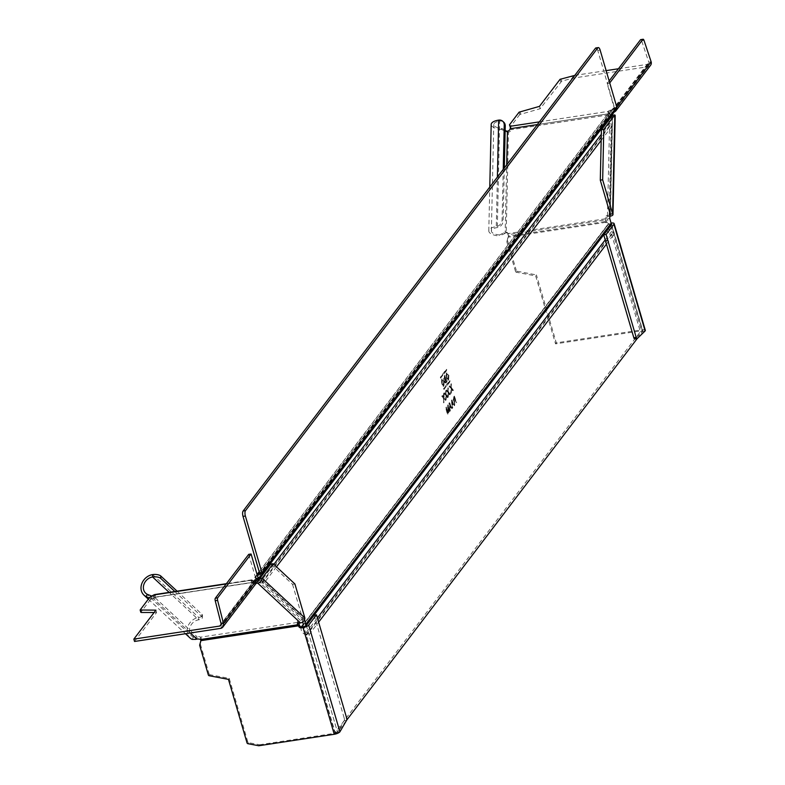 <?xml version="1.0" encoding="UTF-8"?>
<svg xmlns="http://www.w3.org/2000/svg" width="785" height="785" viewBox="0 0 785 785"><rect width="100%" height="100%" fill="white"/><g stroke="black" fill="none" stroke-linecap="round" stroke-linejoin="round"><path stroke-width="0.59" stroke-dasharray="3.92 2.94" d="M297.348 623.928L297.397 621.553A2.07 0.814 -178.7 0 1 298.653 620.837L300.547 620.542A2.07 1.737 -47.1 0 0 302.49 618.354L304.865 617.991M258 580.714A2.07 1.737 132.9 0 1 257.784 580.763L255.89 581.047A2.07 0.814 -178.7 0 1 253.162 580.566L252.682 580.125A4.661 1.737 81.4 0 0 251.887 579.801A4.661 1.737 81.4 0 0 251.347 580.154L251.21 580.341A2.07 0.648 163.7 0 0 251.121 580.635A2.07 0.648 163.7 0 0 252.495 580.861L253.182 583.216L255.076 582.931A4.661 4.062 37.3 0 0 257.539 581.508M199.645 645.241L201.617 639.657A5.348 1.246 101.7 0 0 201.627 639.608L200.636 637.145A3.101 1.227 -178.7 0 0 197.006 636.733A10.696 7.399 117.5 0 1 195.887 636.988L193.395 637.184L192.07 639.383M297.397 621.553A2.07 0.814 -178.7 0 0 297.574 621.887L298.055 622.338A4.661 1.737 81.4 0 1 298.692 623.192M151.75 596.08L153.418 596.178A3.101 1.227 -178.7 0 0 155.293 595.099A3.101 1.227 -178.7 0 0 155.263 594.932L155.204 597.307A3.101 1.227 1.3 0 1 155.234 597.483A3.101 1.227 1.3 0 1 153.369 598.553L153.418 596.178L197.006 636.733L196.947 639.108M177.086 591.174L201.922 614.282A6.211 2.453 1.3 0 1 202.432 615.283L202.383 617.658A6.211 2.453 -178.7 0 1 198.644 619.816A9.832 8.252 -47.1 0 0 190.235 626.528A9.832 8.252 -47.1 0 0 191.746 636.046A9.832 8.252 -47.1 0 0 193.395 637.184M190.362 632.975L153.369 598.553L149.219 597.964M252.682 580.125L153.674 594.991L154.331 597.365L155.204 597.307L252.633 582.499A2.07 0.775 -98.6 0 0 252.279 582.352L154.861 597.159M149.827 597.179L150.514 599.534L155.204 597.307M226.149 583.991L251.347 580.154L252.034 582.519L154.331 597.365L153.634 595.01M248.708 554.357L255.733 578.398A2.07 1.806 -142.7 0 1 254.389 580.576L252.495 580.861M134.539 641.463L156.588 612.506L154.105 612.506M155.901 610.151L156.588 612.506M252.279 582.352A2.07 0.775 -98.6 0 0 252.034 582.519L251.897 582.706A2.07 0.648 -16.3 0 0 251.808 582.99A2.07 0.648 -16.3 0 0 253.182 583.216M150.514 599.534L140.878 612.192M256.116 583.383L255.832 583.422A2.07 0.814 1.3 0 1 253.113 582.951L252.633 582.499M294.924 584.001L292.55 584.364L270.756 564.081M292.55 584.364L302.49 618.354L259.727 578.565M258.765 745.75L259.531 744.749L248.688 742.688A1.03 0.903 37.3 0 1 247.805 741.904L229.23 678.377L209.978 674.737A1.03 0.903 37.3 0 1 209.095 673.942L208.329 674.943M259.531 744.749L335.018 733.268A2.07 0.648 -16.3 0 0 337.53 732.179L346.636 720.208M200.401 644.24L209.095 673.942M229.23 678.377L228.464 679.378M339.905 731.816L337.53 732.179L306.327 625.468M314.118 615.224L344.203 718.108L346.577 717.745M346.568 720.355L344.193 720.718L337.53 732.179L309.045 634.761A3.101 2.708 -142.7 0 0 306.366 632.376A3.101 2.708 37.3 0 1 303.569 629.04L305.856 625.851M344.193 720.718A2.07 0.775 81.4 0 0 344.203 718.108M299.33 624.801L201.617 639.657L200.862 640.658L201.627 639.608M200.577 639.52L200.636 637.145L298.055 622.338M195.494 639.392L195.887 636.988M189.98 637.94A12.413 10.431 132.9 0 1 188.076 625.92A12.413 10.431 132.9 0 1 198.693 617.442A6.211 2.453 1.3 0 0 202.432 615.283M202.383 617.658A6.211 2.453 -178.7 0 0 201.873 616.657L174.839 591.507M443.525 402.803L443.78 399.222A133.685 49.818 -98.6 0 1 443.77 398.652L445.262 400.527L445.635 400.036L443.731 397.652L443.594 393.579L443.348 397.161L442.073 395.571L441.7 396.062L443.368 398.152L443.898 402.754L443.741 398.093L442.083 396.003L442.455 395.512L443.731 397.102L443.976 393.521L444.114 397.593L446.017 399.977L445.635 400.468L444.143 398.594A133.685 49.818 81.4 0 0 444.163 399.163L443.898 402.754M302.804 621.906L302.176 619.777L262.337 582.676L261.317 583L254.919 580.596L254.958 577.367L255.576 577.044L257.362 578.908L612.114 112.971L610.328 111.117L614.38 107.251L597.758 50.436A4.141 1.541 -98.6 0 0 595.913 47.944M301.548 626.862A5.691 4.965 -142.7 0 0 301.106 628.589A5.691 4.965 -142.7 0 0 306.219 634.722L335.156 732.542L640.364 331.672L611.427 233.861A5.691 4.965 37.3 0 1 606.314 227.728A5.691 4.965 37.3 0 1 607.207 225.256A5.691 4.965 37.3 0 1 608.571 224.078L607.394 218.907L609.759 218.544M610.328 111.117L607.875 113.688L606.128 119.31L609.553 125.629L607.394 218.907M443.917 389.409L450.031 381.382L449.756 380.44L443.643 388.467L443.859 389.448L450.413 381.324L449.815 380.391M440.611 378.095L446.724 370.069L446.449 369.127L440.336 377.153L440.552 378.144L447.107 370.01L446.508 369.087M451.777 408.622L450.924 406.944L449.933 408.229L449.942 411.026L448.932 403.235L449.255 402.803L452.111 408.2L452.101 405.384L453.092 404.089L453.946 405.776L454.27 405.354L451.424 399.957L452.16 408.573L451.296 406.885L450.315 408.18L450.325 410.977L449.305 403.176L449.638 402.744L452.16 408.573M453.112 400.203L454.633 401.096L453.112 400.203L453.387 397.387L454.378 396.082L456.301 402.676L455.133 400.114L454.643 400.811L454.731 405.178L454.633 401.096L453.965 401.302L454.731 405.178M454.358 405.237L454.643 400.811M445.527 393.805L445.762 390.734L445.9 394.796L447.803 397.181L447.43 397.681L446.312 395.748A133.685 49.818 81.4 0 0 446.331 396.317L446.066 399.899L445.909 395.248L444.251 393.157L444.624 392.667L445.89 394.256L446.145 390.675L446.282 394.737L448.186 397.122L447.803 397.622M445.154 393.864L444.241 392.726L443.868 393.216L445.537 395.306L445.694 399.957L445.949 396.376A133.685 49.818 -98.6 0 1 445.939 395.807L447.43 397.681M450.619 393.491L450.364 392.647L450.992 393.432M443.623 386.132L443.77 381.373L441.641 379.371L441.523 384.218L444.006 386.073L443.132 386.465L443.623 386.132M442.141 379.008L441.641 379.371L442.141 379.008M448.313 379.969L448.461 375.21L446.331 373.199L446.214 378.056L448.696 379.911L447.823 380.303L448.313 379.969M446.832 372.846L446.331 373.199L446.832 372.846M444.457 382.305L443.662 379.194L443.937 376.466L444.81 375.318L446.743 381.922L445.87 383.07L444.457 382.305L444.32 376.408L445.193 375.259L447.116 381.863L445.723 383.423L446.243 383.011L444.84 382.246M450.776 386.917L451.002 383.845L451.139 387.918L453.043 390.302L452.67 390.793L451.552 388.86A133.685 49.818 81.4 0 0 451.571 389.429L451.306 393.02L451.159 388.359L449.491 386.279L449.864 385.778L451.139 387.378L451.385 383.786L451.522 387.859L453.426 390.243L453.053 390.734M450.394 386.976L449.491 385.837L449.108 386.328L450.776 388.418L450.933 393.079L451.198 389.488A133.685 49.818 -98.6 0 1 451.179 388.918L452.67 390.793M447.695 390.95L447.931 387.878L448.068 391.95L449.972 394.335L449.599 394.826L448.48 392.902A133.685 49.818 81.4 0 0 448.5 393.471L448.235 397.053L448.078 392.392L446.42 390.312L446.793 389.821L448.058 391.411L448.313 387.819L448.451 391.892L450.354 394.276L449.972 394.776M447.322 391.009L446.41 389.88L446.037 390.371L447.705 392.451L447.862 397.112L448.117 393.53A133.685 49.818 -98.6 0 1 448.098 392.961L449.599 394.826M448.245 410.869L447.293 405.384L447.764 404.766L449.687 411.369L447.754 406.179L449.138 412.537L448.784 412.998L446.518 408.249L447.842 414.225L445.919 407.631L446.39 407.013L448.667 411.772L447.666 405.325L448.137 404.707L449.766 411.703L448.137 406.12M447.862 410.928L446.008 407.072L445.537 407.69L447.47 414.284L446.135 408.308L448.402 413.057L448.755 412.596L447.754 406.179M258.226 580.645L261.464 580.664L261.317 583L609.553 125.629L609.7 123.284L608.542 120.439M273.847 564.395L261.464 580.664L264.682 582.323L304.57 619.483M609.886 212.97L611.829 126.375L609.454 126.738L262.318 582.686L264.682 582.323L276.477 566.839M259.217 571.774L608.699 112.765L610.475 114.62L256.734 579.232L258.049 580.586M257.058 574.453L254.566 577.731L257.097 574.561M256.734 579.232L254.958 577.367M257.362 575.493L255.576 577.044M616.372 109.203A3.101 2.708 37.3 0 1 616.039 109.547L612.114 112.971M257.362 578.908L258.157 578.211M608.483 119.565L610.475 114.62M601.182 140.358L611.829 126.375L609.7 123.284L601.32 134.284M640.364 331.672L642.738 331.309L614.253 233.891A3.101 2.708 37.3 0 0 611.574 231.516A3.101 2.708 -142.7 0 1 608.777 228.219M609.837 215.031A2.07 0.814 1.3 0 1 609.16 215.208L607.256 215.502A2.07 1.737 132.9 0 0 605.313 217.69L605.294 218.799A4.661 1.737 81.4 0 0 605.765 222.332L605.892 222.773A2.07 1.806 37.3 0 0 608.346 224.363L610.239 224.078L610.691 225.619L304.06 627.686M304.07 627.676L608.777 228.17M335.156 732.542L337.53 732.179M302.176 619.777L304.551 619.414M637.204 338.58L642.738 331.309A2.07 0.648 -16.3 0 0 642.827 331.025A2.07 0.648 -16.3 0 0 641.453 330.799L555.535 343.859L535.664 275.908L536.42 274.907L517.168 271.257A1.03 0.903 37.3 0 1 516.285 270.462L515.519 271.473A1.03 0.903 -142.7 0 0 516.402 272.258L535.664 275.908M444.3 389.35L444.016 388.408L450.197 380.342M440.984 378.046L440.709 377.104L446.891 369.028M450.188 404.795L450.188 407.287L450.983 406.247L449.805 404.854L450.983 406.247M450.6 406.306L449.815 407.346L449.697 403.725M449.314 403.784L449.805 404.854M452.494 408.121L451.473 400.33L451.807 399.899L454.643 405.296L454.319 405.717L453.465 404.039L452.484 405.325L452.817 407.7M452.356 401.949L452.356 404.442L453.151 403.402L451.974 401.998L453.151 403.402M452.768 403.461L451.983 404.491L451.866 400.87M451.483 400.929L451.974 401.998M456.301 402.676L455.516 400.056L455.015 400.752M454.378 396.082L456.684 402.617M453.495 400.144L453.759 397.328L454.75 396.023M454.672 397.181L453.799 399.771L454.662 400.124L455.29 399.29L454.672 397.181L453.593 398.162L453.416 399.83L454.662 400.124L453.416 399.83L454.279 400.183L454.917 399.349L454.299 397.239M444.153 381.314L444.006 386.073L441.906 384.159L442.024 379.312L443.77 381.373M442.24 380.068L442.2 383.757L443.78 385.307L443.849 381.726L442.24 380.068M441.827 383.816L441.857 380.126L443.466 381.785L443.397 385.366L442.2 383.757M448.843 375.151L448.696 379.911L446.596 377.997L446.714 373.14L448.461 375.21M446.93 373.905L446.9 377.595L448.471 379.145L448.539 375.564L446.93 373.905M446.518 377.654L446.557 373.964L448.166 375.623L448.098 379.204L446.9 377.595M445.929 379.214L445.134 381.834L445.801 382.501L446.596 381.5L445.929 379.214L445.007 379.979L444.752 381.893L445.801 382.501L444.752 381.893L445.419 382.56L446.214 381.559L445.546 379.273M445.115 376.417L444.369 378.821L444.879 379.43L445.703 378.448L444.732 376.476L443.986 378.88L444.879 379.43L443.986 378.88L444.496 379.489L445.321 378.507L444.732 376.476M611.701 116.288A2.07 0.814 -178.7 0 0 612.624 115.63A2.07 0.814 -178.7 0 0 612.447 115.297L610.23 214.158M610.867 116.425L609.474 116.641A2.07 1.737 132.9 0 1 607.619 115.022L607.649 113.913A4.661 1.737 81.4 0 1 608.257 111.391L608.395 111.205A2.07 0.648 163.7 0 1 610.907 110.116L612.81 109.822A2.07 1.806 37.3 0 0 614.155 107.643L607.129 83.612L609.16 80.933M503.234 169.364L502.096 220.026A6.211 5.21 -47.1 0 1 496.277 226.59A12.413 4.896 -178.7 0 0 488.79 230.908A12.413 4.896 -178.7 0 0 499.201 235.981L499.623 234.98L505.177 231.968A3.101 2.61 132.9 0 1 507.228 232.546A3.101 2.61 132.9 0 1 507.866 233.616L508.896 234.568A3.101 2.61 -47.1 0 0 508.258 233.498A3.101 2.61 -47.1 0 0 506.207 232.919L505.177 231.968L506.688 164.84M499.623 234.98A9.832 3.876 1.3 0 1 491.381 230.967A9.832 3.876 1.3 0 1 497.307 227.552A6.211 5.21 132.9 0 0 503.126 220.977L502.096 220.026M503.793 122.244A6.211 5.21 132.9 0 0 499.692 121.086A9.832 3.876 -178.7 0 0 493.765 124.491A9.832 3.876 -178.7 0 0 502.007 128.514L501.595 129.515L506.806 131.978L506.129 130.977M505.157 130.457L502.007 128.514M507.444 131.203L508.464 132.155L506.207 232.919L499.201 235.981M605.294 218.799L507.866 233.616L508.062 237.129A5.348 1.266 101.8 0 0 508.052 237.188L506.835 241.77L508.896 234.568L606.324 219.761A2.07 0.775 -98.6 0 0 606.53 221.331L606.658 221.762A2.07 1.806 -142.7 0 0 609.111 223.362L611.005 223.077A4.661 1.462 -16.3 0 1 611.083 223.068M508.817 236.177L508.052 237.188L605.765 222.332L606.53 221.331L508.817 236.177L508.062 237.129M515.519 271.473L506.835 241.77M645.309 330.299A4.661 1.462 163.7 0 0 642.218 329.798L556.3 342.859L536.42 274.907M556.3 342.859L555.535 343.859M507.601 240.76L516.285 270.462M645.113 330.956L642.738 331.309L634.928 338.865M610.249 224.088A2.07 0.648 163.7 0 1 611.25 224.068M609.817 216.228L608.287 216.454A2.07 1.737 -47.1 0 0 606.344 218.642L606.324 219.761M615.205 115.689A4.661 1.835 1.3 0 1 612.398 117.308L610.504 117.593A2.07 1.737 -47.1 0 1 609.14 117.21L608.11 116.249M506.806 131.978A13.109 4.102 -165.6 0 0 508.464 132.155A3.101 2.61 -47.1 0 0 511.251 129.682L510.544 126.248L511.241 128.603L608.944 113.746A2.07 0.775 -98.6 0 0 608.669 114.865L608.65 115.984A2.07 1.737 -47.1 0 0 609.14 117.21M539.403 121.861L608.257 111.391L609.082 113.56A2.07 0.648 -16.3 0 1 611.593 112.471L610.907 110.116M574.787 75.399L606.148 70.63M618.433 68.756L647.429 64.35A2.07 1.806 -142.7 0 0 648.773 62.182L614.155 107.643M519.101 112.167L519.788 114.522L540.149 108.722L561.677 81.189L572.628 78.186L648.116 66.705A4.661 4.062 37.3 0 0 650.579 65.283M539.462 106.368L540.149 108.722M614.243 111.99A4.661 4.062 -142.7 0 1 613.497 112.176L611.593 112.471M608.669 114.865L511.251 129.682L510.387 127.484M519.788 114.522L510.152 127.18M572.628 78.186L571.941 75.831M651.148 61.819L648.773 62.182L641.62 40.692A2.07 0.775 81.4 0 0 641.021 39.692M609.739 82.925L616.774 106.966M607.129 83.612L609.503 83.249M616.706 108.595A4.661 4.062 -142.7 0 0 616.529 107.29M511.251 129.682L510.221 128.72M501.595 129.515A12.413 4.896 1.3 0 1 491.184 124.442M504.313 167.951L503.126 220.977M300.547 620.542L257.784 580.763M152.643 574.591L198.693 617.442L198.644 619.816L169.148 592.371M151.583 598.533L151.976 596.129M254.389 580.576L221.184 624.183M220.457 628.402L255.076 582.931M255.733 578.398L221.115 623.869M251.897 582.706L251.21 580.341M253.162 580.566L253.113 582.951M255.832 583.422L255.89 581.047M298.653 620.837L298.594 623.212M297.535 623.604L297.574 621.887M335.018 733.268L303.815 626.558M209.978 674.737L209.212 675.738M247.805 741.904L247.039 742.904M248.688 742.688L247.923 743.699M201.922 614.282L201.873 616.657M303.55 624.458L608.758 223.588M260.169 576.465L608.503 118.957L606.128 119.31L254.919 580.596L257.294 580.233L258.275 578.947M614.262 107.692L259.599 573.501M600.133 50.073L597.758 50.436M259.629 573.178L614.38 107.251M261.287 575.483L616.039 109.547M611.878 234.254L306.67 635.114M306.219 634.722L611.427 233.861M309.045 634.761L318.632 622.162M606.452 244.135L614.253 233.891M306.366 632.376L317.385 617.903M605.206 239.876L611.574 231.516M303.56 624.693L608.571 224.078M611.368 116.72L609.16 215.208M537.313 124.599L607.649 113.913M498.661 120.125L499.692 121.086L497.307 227.552L496.277 226.59L497.386 177.047M504.529 233.508L503.852 232.507M610.71 225.678L641.453 330.799M642.218 329.798L611.005 223.077M517.168 271.257L516.402 272.258M611.535 224.598L642.738 331.309M608.346 224.363L609.111 223.362M606.658 221.762L605.892 222.773M605.313 217.69L606.344 218.642M608.287 216.454L607.256 215.502M610.181 216.169L612.398 117.308M609.474 116.641L610.504 117.593M608.65 115.984L607.619 115.022M608.395 111.205L609.082 113.56M647.429 64.35L612.81 109.822M520.013 111.696L520.7 114.051M613.497 112.176L648.116 66.705M560.068 79.305L560.765 81.66M560.981 78.834L561.677 81.189M643.985 40.329L641.62 40.692M145.686 593.195L191.746 636.046M155.234 597.483L155.293 595.099M255.488 579.938L220.87 625.409M251.808 582.99L251.121 580.635M251.887 579.801L226.394 583.677M148.306 599.171L185.446 633.721M306.081 625.694L305.542 626.41M607.207 225.256L303.471 624.193M608.689 223.97L303.481 624.84M607.875 113.688L259.178 571.666M614.312 107.633L259.56 573.57M612.624 115.63L610.406 214.491M491.381 230.967L493.765 124.491M508.258 233.498L507.228 232.546M611.623 224.304L642.827 331.025M648.518 63.722L613.899 109.194M510.829 127.229L511.329 128.73M488.79 230.908L489.781 187.036"/><path stroke-width="1.18" d="M256.116 583.383L257.735 583.137A4.661 3.915 -47.1 0 0 262.102 578.211L259.727 578.565A2.07 1.737 132.9 0 1 258 580.714M177.086 591.174L160.807 576.023A6.211 2.453 1.3 0 0 152.643 574.591A12.413 10.431 -47.1 0 0 142.026 583.078A12.413 10.431 -47.1 0 0 143.93 595.089A12.413 10.431 -47.1 0 0 146.01 596.531L147.344 594.343L151.976 596.129M147.344 594.343A9.832 8.252 132.9 0 1 145.686 593.195A9.832 8.252 132.9 0 1 144.185 583.687A9.832 8.252 132.9 0 1 152.594 576.975A6.211 2.453 -178.7 0 1 160.748 578.398L160.807 576.023M155.263 594.932L153.674 594.991A5.348 3.552 90.6 0 0 153.634 595.01L149.827 597.179L140.142 609.984L155.901 610.151L133.852 639.108L219.771 626.047A2.07 1.806 37.3 0 0 221.115 623.869L215.227 600.721L217.602 600.358L223.489 623.506L221.115 623.869M222.92 626.98A4.661 4.062 -142.7 0 0 223.489 623.506L258.108 578.035A4.661 4.062 37.3 0 1 257.539 581.508L222.92 626.98A4.661 4.062 -142.7 0 1 220.457 628.402L134.539 641.463L133.852 639.108M154.105 612.506L141.212 612.477L140.26 610.082M259.727 578.565L270.756 564.081L273.131 563.718L294.924 584.001L304.865 617.991A4.661 3.915 132.9 0 1 300.498 622.917L298.594 623.212A2.07 0.814 1.3 0 0 297.348 623.928A2.07 0.814 1.3 0 0 297.515 624.261L297.996 624.713A2.07 0.775 -98.6 0 1 298.565 625.812L298.692 626.244A2.07 1.806 37.3 0 0 301.146 627.843L301.911 626.842L303.815 626.558A2.07 0.648 163.7 0 0 306.327 625.468L314.118 615.224L316.492 614.861L308.701 625.105L339.905 731.816A4.661 1.462 163.7 0 1 334.253 734.279L258.765 745.75L247.923 743.699A1.03 0.903 -142.7 0 1 247.039 742.904L228.464 679.378L209.212 675.738A1.03 0.903 -142.7 0 1 208.329 674.943L199.645 645.241L200.862 640.658L298.565 625.812L299.33 624.801A4.661 1.737 81.4 0 0 298.692 623.192M185.446 633.721L189.98 637.94A12.413 10.431 132.9 0 0 192.07 639.383L195.494 639.392A13.109 9.518 -60.1 0 0 196.947 639.108A3.101 1.227 1.3 0 1 200.577 639.52L200.862 640.658M273.131 563.718L262.102 578.211L304.865 617.991M299.33 624.801L299.458 625.243A2.07 1.806 -142.7 0 0 301.911 626.842M308.701 625.105A4.661 1.462 -16.3 0 1 303.049 627.558L301.146 627.843M339.905 731.816L346.568 720.355A2.07 0.775 -98.6 0 0 346.577 717.745L316.492 614.861M174.839 591.507L160.748 578.398M149.219 597.964L146.01 596.531M251.082 554.004L217.7 597.836L215.335 598.199L248.708 554.357L251.082 554.004L258.108 578.035M217.602 600.358A2.07 0.775 -98.6 0 1 217.7 597.836M215.335 598.199A2.07 0.775 81.4 0 0 215.227 600.721M302.804 621.906L303.363 624.948A5.691 4.965 -142.7 0 0 301.999 626.126A5.691 4.965 -142.7 0 0 301.548 626.862M243.007 516.373L245.381 516.01A4.141 1.541 81.4 0 1 245.509 510.633L243.134 510.996A4.141 1.541 -98.6 0 0 243.007 516.373L259.629 573.178L257.362 575.493M243.134 510.996L595.432 48.268A4.141 1.541 -98.6 0 1 595.913 47.944L598.288 47.591A4.141 1.541 81.4 0 1 600.133 50.073L616.745 106.888A3.101 2.708 37.3 0 1 616.372 109.203L261.621 575.13A3.101 2.708 -142.7 0 0 261.994 572.824L245.381 516.01M598.288 47.591A4.141 1.541 81.4 0 0 597.807 47.905L245.509 510.633M258.157 578.211L261.287 575.483A3.101 2.708 -142.7 0 0 261.621 575.13M608.542 120.439L608.483 119.565M610.71 225.678L611.132 223.225L609.759 218.544L609.886 212.97M304.57 619.483L305.856 625.851M346.636 720.208L637.204 338.58M610.867 116.425L611.378 116.347A2.07 0.814 -178.7 0 0 611.701 116.288M609.817 216.228L610.181 216.169A4.661 1.835 -178.7 0 0 612.987 214.55A4.661 1.835 -178.7 0 0 612.604 213.795L610.23 214.158A2.07 0.814 1.3 0 1 610.406 214.491A2.07 0.814 1.3 0 1 609.837 215.031M510.387 127.484L509.465 124.825L510.544 126.248L510.221 128.72A3.101 2.61 132.9 0 1 507.444 131.203A10.696 3.101 17.5 0 1 506.129 130.977L505.157 130.457M614.106 223.578L645.309 330.299A4.661 1.462 163.7 0 1 645.113 330.956L613.909 224.235A4.661 1.462 -16.3 0 0 614.106 223.578A4.661 1.462 -16.3 0 0 611.083 223.068M611.25 224.068A2.07 0.648 163.7 0 1 611.623 224.304A2.07 0.648 163.7 0 1 611.535 224.598L603.734 234.843L606.108 234.48L636.193 337.364L633.819 337.727L603.734 234.843M602.664 179.804L612.604 213.795L614.822 114.934L603.793 129.417L602.664 179.804L600.289 180.157L610.23 214.158M603.793 129.417L601.418 129.78L600.289 180.157M601.418 129.78L612.447 115.297L614.822 114.934A4.661 1.835 1.3 0 1 615.205 115.689L612.987 214.55M574.787 75.399L560.068 79.305L539.462 106.368L519.101 112.167L509.465 124.825M606.148 70.63L618.433 68.756M616.774 106.966L651.148 61.819A4.661 4.062 37.3 0 1 650.579 65.283L615.96 110.754A4.661 4.062 -142.7 0 0 616.706 108.595M609.16 80.933L640.501 39.77L642.876 39.407L609.739 82.925M641.021 39.692A2.07 0.775 81.4 0 0 640.746 39.613A2.07 0.775 81.4 0 0 640.501 39.77M651.148 61.819L643.985 40.329A2.07 0.775 -98.6 0 0 643.111 39.25L640.746 39.613M614.243 111.99A4.661 4.062 -142.7 0 0 615.96 110.754M489.781 187.036L491.184 124.442A12.413 4.896 1.3 0 1 498.661 120.125A6.211 5.21 -47.1 0 1 502.763 121.282L503.793 122.244A6.211 5.21 132.9 0 1 505.255 125.924L504.313 167.951M503.234 169.364L504.235 124.962A6.211 5.21 -47.1 0 0 502.763 121.282M613.909 224.235L606.108 234.48M633.819 337.727A2.07 0.775 81.4 0 0 634.741 338.963L637.116 338.61A2.07 0.775 -98.6 0 0 637.302 338.512L645.113 330.956M637.116 338.61A2.07 0.775 -98.6 0 1 636.193 337.364M634.741 338.963A2.07 0.775 81.4 0 0 634.928 338.865L636.91 338.57M169.148 592.371L152.594 576.975L152.643 574.591M153.634 595.01L226.149 583.991M221.184 624.183L219.771 626.047M141.212 612.477L140.525 610.112M257.735 583.137L300.498 622.917M297.996 624.713L200.577 639.52M196.947 639.108L190.362 632.975M297.515 624.261L297.535 623.604M299.458 625.243L298.692 626.244M303.049 627.558L334.253 734.279M257.097 574.561L259.217 571.774M595.432 48.268L597.807 47.905M616.745 106.888L261.994 572.824M318.632 622.162L606.452 244.135M317.385 617.903L605.206 239.876M611.132 223.225L305.924 624.095M276.477 566.839L601.182 140.358M273.847 564.395L601.32 134.284M258.275 578.947L260.169 576.465M506.688 164.84L507.444 131.203M510.221 128.72L537.313 124.599M539.403 121.861L510.544 126.248M504.235 124.962L505.255 125.924M497.386 177.047L498.661 120.125M140.142 609.984L140.829 612.339M226.394 583.677L154.478 594.608M143.93 595.089L148.306 599.171M610.75 225.54L306.081 625.694M303.471 624.193L301.999 626.126M259.178 571.666L257.058 574.453"/></g></svg>

